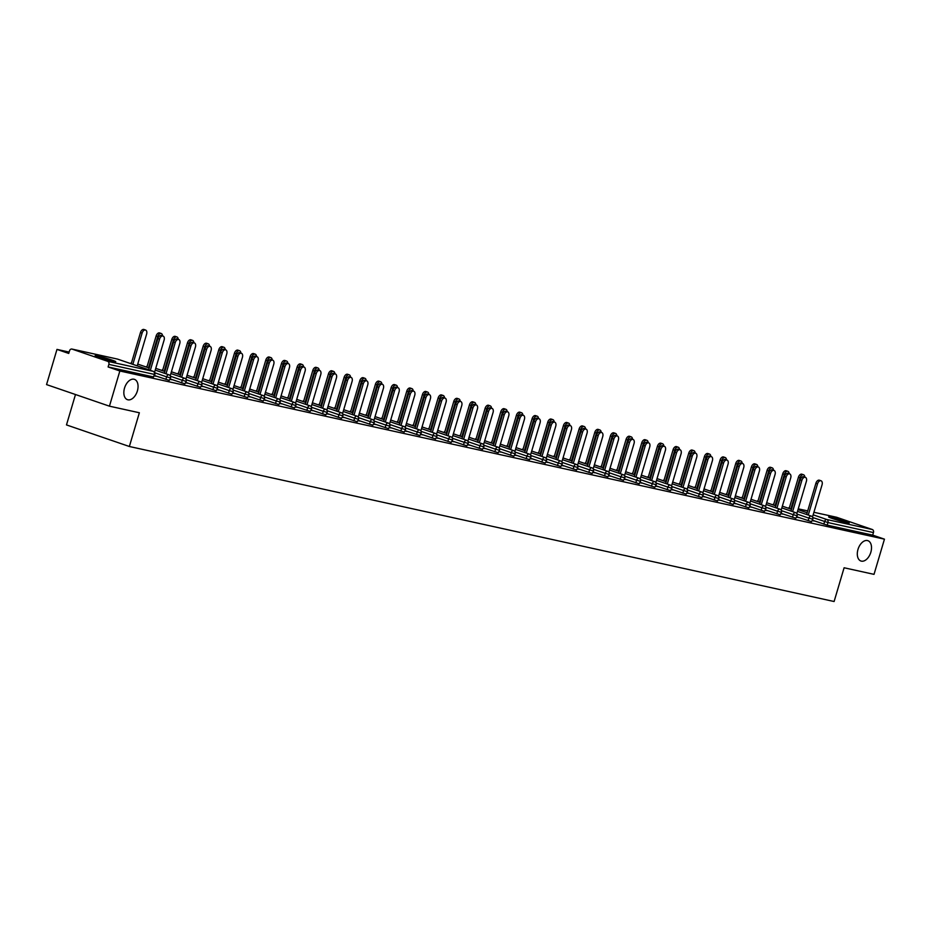 <?xml version="1.0" encoding="UTF-8"?>
<svg xmlns="http://www.w3.org/2000/svg" width="931" height="931" viewBox="0 0 931 931"><rect width="100%" height="100%" fill="white"/><g stroke="black" fill="none" stroke-linecap="round" stroke-linejoin="round"><path stroke-width="1.4" d="M137.381 390.927A10.741 6.552 108.9 0 0 134.436 379.359A10.741 6.552 108.9 0 0 124.521 388.099A10.741 6.552 108.9 0 0 127.466 399.678A10.741 6.552 108.9 0 0 137.381 390.927M870.834 552.258A10.741 6.552 108.9 0 0 867.901 540.69A10.741 6.552 108.9 0 0 857.986 549.43A10.741 6.552 108.9 0 0 860.919 561.009A10.741 6.552 108.9 0 0 870.834 552.258M830.871 517.205A10.741 0.594 16.5 0 0 828.625 516.926A10.741 0.594 16.5 0 0 835.433 519.521A10.741 0.594 16.5 0 0 846.966 522.733A10.741 0.594 16.5 0 0 849.212 523.024A10.741 0.594 16.5 0 0 842.404 520.417A10.741 0.594 16.5 0 0 830.871 517.205M97.406 355.875A10.741 0.594 16.5 0 0 95.16 355.595A10.741 0.594 16.5 0 0 101.968 358.191A10.741 0.594 16.5 0 0 113.501 361.403A10.741 0.594 16.5 0 0 115.758 361.694A10.741 0.594 16.5 0 0 108.939 359.087A10.741 0.594 16.5 0 0 97.406 355.875M75.481 394.523L66.485 424.92L129.362 446.496L834.106 601.519L844.103 567.77L874.023 574.357L884.45 539.165L119.855 370.992L109.439 406.172L46.55 384.596L56.977 349.404L68.731 353.443L69.499 350.871A2.514 1.99 -77.6 0 1 71.92 349.055L117.411 359.063A2.514 1.99 -77.6 0 0 117.236 359.04M69.138 352.081L56.977 349.404M107.682 361.321L153.173 371.329A2.514 1.99 -77.6 0 1 154.348 374.39L153.592 376.962L154.348 374.39L108.857 364.382A2.514 1.99 -77.6 0 0 107.682 361.321L72.094 349.113A2.514 1.99 -77.6 0 0 71.92 349.055M153.592 376.962L108.101 366.954L119.855 370.992M108.857 364.382L108.101 366.954M836.341 517.205A2.514 1.99 102.4 0 1 836.69 517.287L872.277 529.506A2.514 1.99 102.4 0 1 873.453 532.567L872.696 535.127L884.45 539.165M129.362 446.496L139.359 412.759L109.439 406.172M154.441 375.903L156.129 376.275L154.499 375.717M808.143 520.697L808.899 518.136L812.821 519.172L811.541 521.686L796.831 516.821M872.696 535.127L827.205 525.131L812.507 520.266M796.727 517.182L798.414 517.555L796.785 516.996M776.815 513.807L777.571 511.235L781.493 512.283L780.201 514.785L765.503 509.932M765.398 510.293L767.086 510.665L765.457 510.107M745.475 506.918L746.243 504.346L750.165 505.393L748.873 507.895L734.175 503.043M734.07 503.403L735.746 503.776L734.128 503.217M714.147 500.028L714.915 497.457L718.837 498.504L717.545 501.006L702.847 496.142M702.73 496.514L704.418 496.875L702.789 496.316M682.819 493.139L683.575 490.567L687.497 491.615L686.217 494.117L671.507 489.252M671.402 489.613L673.09 489.985L671.46 489.427M651.491 486.25L652.247 483.678L656.169 484.725L654.877 487.227L640.179 482.363M640.074 482.724L641.762 483.096L640.132 482.537M620.162 479.349L620.919 476.777L624.841 477.824L623.549 480.326L608.851 475.473M608.746 475.834L610.422 476.207L608.804 475.648M588.823 472.459L589.591 469.887L593.513 470.935L592.221 473.437L577.523 468.584M577.418 468.945L579.094 469.317L577.464 468.759M557.494 465.57L558.263 462.998L562.173 464.045L560.893 466.547L546.194 461.695M546.078 462.055L547.765 462.416L546.136 461.869M526.166 458.68L526.923 456.109L530.845 457.156L529.553 459.658L514.855 454.794M514.75 455.166L516.437 455.527L514.808 454.968M494.838 451.791L495.595 449.219L499.516 450.267L498.225 452.769L483.526 447.904M483.422 448.265L485.098 448.637L483.48 448.079M463.498 444.89L464.266 442.33L468.188 443.365L466.897 445.879L452.198 441.015M452.094 441.375L453.769 441.748L452.14 441.189M432.17 438.001L432.938 435.429L436.848 436.476L435.568 438.978L420.87 434.125M420.754 434.486L422.441 434.858L420.812 434.3M400.842 431.111L401.598 428.539L405.52 429.587L404.24 432.089L389.53 427.236M389.426 427.597L391.113 427.969L389.484 427.41M369.514 424.222L370.27 421.65L374.192 422.697L372.9 425.199L358.202 420.335M358.098 420.707L359.785 421.068L358.156 420.509M338.186 417.332L338.942 414.76L342.864 415.808L341.572 418.31L326.874 413.445M326.769 413.806L328.445 414.179L326.828 413.62M306.846 410.443L307.614 407.871L311.536 408.918L310.244 411.421L295.546 406.556M295.43 406.917L297.117 407.289L295.488 406.731M275.518 403.542L276.274 400.982L280.196 402.017L278.916 404.531L264.206 399.667M264.101 400.027L265.789 400.4L264.16 399.841M244.19 396.653L244.946 394.081L248.868 395.128L247.576 397.63L232.878 392.777M232.773 393.138L234.461 393.51L232.831 392.952M212.862 389.763L213.618 387.191L217.54 388.239L216.248 390.741L201.55 385.888M201.445 386.249L203.121 386.621L201.503 386.062M181.522 382.874L182.29 380.302L186.212 381.349L184.92 383.851L170.222 378.987M170.117 379.359L171.793 379.72L170.164 379.161M165.858 379.429L166.626 376.857L170.548 377.905L169.256 380.407L154.558 375.542M185.781 382.804L187.457 383.165L185.828 382.606M197.186 386.318L197.954 383.747L201.876 384.794L200.584 387.296L185.886 382.443M217.109 389.693L218.785 390.066L217.167 389.507M228.526 393.208L229.282 390.636L233.204 391.683L231.912 394.185L217.214 389.333M248.437 396.583L250.125 396.955L248.496 396.397M259.854 400.097L260.61 397.525L264.532 398.573L263.24 401.075L248.542 396.222M279.766 403.472L281.453 403.845L279.824 403.286M291.182 406.987L291.95 404.426L295.86 405.462L294.58 407.976L279.882 403.111M311.105 410.362L312.781 410.734L311.152 410.175M322.51 413.888L323.278 411.316L327.2 412.363L325.908 414.865L311.21 410.001M342.433 417.263L344.109 417.623L342.492 417.065M353.85 420.777L354.606 418.205L358.528 419.253L357.236 421.755L342.538 416.89M373.762 424.152L375.449 424.524L373.82 423.966M385.178 427.666L385.934 425.095L389.856 426.142L388.564 428.644L373.866 423.791M405.09 431.041L406.777 431.414L405.148 430.855M416.506 434.556L417.274 431.984L421.184 433.031L419.904 435.533L405.206 430.681M436.43 437.931L438.105 438.303L436.476 437.745M447.834 441.445L448.602 438.873L452.524 439.921L451.232 442.423L436.534 437.57M467.758 444.82L469.433 445.193L467.816 444.634M479.174 448.346L479.93 445.774L483.852 446.822L482.561 449.324L467.862 444.459M499.086 451.71L500.773 452.082L499.144 451.523M510.502 455.236L511.259 452.664L515.18 453.711L513.889 456.213L499.191 451.349M530.414 458.611L532.101 458.971L530.472 458.413M541.83 462.125L542.587 459.553L546.509 460.601L545.229 463.103L530.519 458.238M561.742 465.5L563.43 465.872L561.8 465.314M573.159 469.015L573.927 466.443L577.848 467.49L576.557 469.992L561.859 465.139M593.082 472.389L594.758 472.762L593.128 472.203M604.487 475.904L605.255 473.332L609.177 474.379L607.885 476.881L593.187 472.029M624.41 479.279L626.086 479.651L624.468 479.093M635.826 482.793L636.583 480.233L640.505 481.269L639.213 483.783L624.515 478.918M655.738 486.168L657.426 486.541L655.796 485.982M667.155 489.694L667.911 487.122L671.833 488.17L670.541 490.672L655.843 485.807M687.066 493.058L688.754 493.43L687.125 492.871M698.483 496.584L699.251 494.012L703.161 495.059L701.881 497.561L687.183 492.697M718.406 499.959L720.082 500.319L718.453 499.761M729.811 503.473L730.579 500.901L734.501 501.949L733.209 504.451L718.511 499.598M749.734 506.848L751.41 507.22L749.792 506.662M761.151 510.363L761.907 507.791L765.829 508.838L764.537 511.34L749.839 506.487M781.062 513.737L782.75 514.11L781.121 513.551M792.479 517.252L793.235 514.68L797.157 515.727L795.865 518.23L781.167 513.377M812.391 520.627L814.078 520.999L812.449 520.441M154.558 372.342L164.1 340.118A3.771 2.304 108.9 0 0 163.065 336.044A3.771 2.304 108.9 0 0 159.573 339.117L157.944 338.558A3.771 2.304 -71.1 0 1 161.424 335.486L163.065 336.044M148.692 369.782L157.944 338.558M150.333 370.352L159.573 339.117M142.094 333.123L140.465 332.565A3.771 2.304 -71.1 0 1 143.944 329.481L145.585 330.051A3.771 2.304 108.9 0 0 142.094 333.123L132.842 364.347M137.218 365.848L146.621 334.113A3.771 2.304 108.9 0 0 145.585 330.051M140.465 332.565L131.213 363.788M170.222 375.787L179.764 343.562A3.771 2.304 108.9 0 0 178.729 339.489A3.771 2.304 108.9 0 0 175.249 342.573L173.608 342.003A3.771 2.304 -71.1 0 1 177.099 338.931L178.729 339.489M164.356 373.226L173.608 342.003M165.997 373.796L175.249 342.573M185.886 379.231L195.429 347.007A3.771 2.304 108.9 0 0 194.393 342.934A3.771 2.304 108.9 0 0 190.913 346.018L189.272 345.448A3.771 2.304 -71.1 0 1 192.764 342.375L194.393 342.934M180.02 376.683L189.272 345.448M181.661 377.241L190.913 346.018M201.55 382.676L211.093 350.452A3.771 2.304 108.9 0 0 210.057 346.379A3.771 2.304 108.9 0 0 206.577 349.462L204.936 348.892A3.771 2.304 -71.1 0 1 208.428 345.82L210.057 346.379M195.696 380.127L204.936 348.892M197.325 380.686L206.577 349.462M217.214 386.121L226.757 353.896A3.771 2.304 108.9 0 0 225.721 349.835A3.771 2.304 108.9 0 0 222.241 352.907L220.6 352.349A3.771 2.304 -71.1 0 1 224.092 349.265L225.721 349.835M211.36 383.572L220.6 352.349M212.99 384.131L222.241 352.907M232.878 389.565L242.421 357.341A3.771 2.304 108.9 0 0 241.397 353.28A3.771 2.304 108.9 0 0 237.905 356.352L236.276 355.793A3.771 2.304 -71.1 0 1 239.756 352.709L241.397 353.28M227.024 387.017L236.276 355.793M228.654 387.575L237.905 356.352M157.758 336.568L156.129 336.01A3.771 2.304 -71.1 0 1 159.608 332.937L161.249 333.496A3.771 2.304 108.9 0 0 157.758 336.568L148.518 367.792M162.518 335.858A3.771 2.304 108.9 0 0 161.249 333.496M156.129 336.01L146.877 367.233M173.422 340.013L171.793 339.454A3.771 2.304 -71.1 0 1 175.272 336.382L176.913 336.941A3.771 2.304 108.9 0 0 173.422 340.013L164.182 371.236M178.182 339.303A3.771 2.304 108.9 0 0 176.913 336.941M171.793 339.454L162.541 370.678M189.098 343.458L187.457 342.899A3.771 2.304 -71.1 0 1 190.948 339.827L192.577 340.385A3.771 2.304 108.9 0 0 189.098 343.458L179.846 374.681M193.857 342.748A3.771 2.304 108.9 0 0 192.577 340.385M187.457 342.899L178.205 374.122M204.762 346.902L203.121 346.344A3.771 2.304 -71.1 0 1 206.612 343.271L208.241 343.83A3.771 2.304 108.9 0 0 204.762 346.902L195.51 378.126M209.522 346.192A3.771 2.304 108.9 0 0 208.241 343.83M203.121 346.344L193.869 377.567M220.426 350.347L218.785 349.788A3.771 2.304 -71.1 0 1 222.276 346.716L223.906 347.275A3.771 2.304 108.9 0 0 220.426 350.347L211.174 381.57M225.186 349.649A3.771 2.304 108.9 0 0 223.906 347.275M218.785 349.788L209.545 381.012M248.542 393.01L258.085 360.786A3.771 2.304 108.9 0 0 257.061 356.724A3.771 2.304 108.9 0 0 253.569 359.797L251.94 359.238A3.771 2.304 -71.1 0 1 255.42 356.166L257.061 356.724M242.688 390.461L251.94 359.238M244.318 391.02L253.569 359.797M236.09 353.792L234.449 353.233A3.771 2.304 -71.1 0 1 237.94 350.161L239.57 350.719A3.771 2.304 108.9 0 0 236.09 353.792L226.838 385.027M240.85 353.093A3.771 2.304 108.9 0 0 239.57 350.719M234.449 353.233L225.209 384.456M264.206 396.455L273.761 364.23A3.771 2.304 108.9 0 0 272.725 360.169A3.771 2.304 108.9 0 0 269.234 363.241L267.604 362.683A3.771 2.304 -71.1 0 1 271.084 359.61L272.725 360.169M258.353 393.906L267.604 362.683M259.982 394.465L269.234 363.241M251.754 357.236L250.125 356.678A3.771 2.304 -71.1 0 1 253.604 353.605L255.245 354.164A3.771 2.304 108.9 0 0 251.754 357.236L242.502 388.471M256.514 356.538A3.771 2.304 108.9 0 0 255.245 354.164M250.125 356.678L240.873 387.901M279.882 399.899L289.425 367.687A3.771 2.304 108.9 0 0 288.389 363.614A3.771 2.304 108.9 0 0 284.898 366.686L283.268 366.127A3.771 2.304 -71.1 0 1 286.748 363.055L288.389 363.614M274.017 397.351L283.268 366.127M275.657 397.909L284.898 366.686M267.418 360.693L265.789 360.122A3.771 2.304 -71.1 0 1 269.268 357.05L270.909 357.609A3.771 2.304 108.9 0 0 267.418 360.693L258.166 391.916M272.178 359.983A3.771 2.304 108.9 0 0 270.909 357.609M265.789 360.122L256.537 391.357M295.546 403.344L305.089 371.132A3.771 2.304 108.9 0 0 304.053 367.058A3.771 2.304 108.9 0 0 300.562 370.131L298.932 369.572A3.771 2.304 -71.1 0 1 302.412 366.5L304.053 367.058M289.681 400.796L298.932 369.572M291.322 401.354L300.562 370.131M283.082 364.137L281.453 363.567A3.771 2.304 -71.1 0 1 284.933 360.495L286.573 361.053A3.771 2.304 108.9 0 0 283.082 364.137L273.83 395.361M287.842 363.427A3.771 2.304 108.9 0 0 286.573 361.053M281.453 363.567L272.201 394.802M311.21 406.8L320.753 374.576A3.771 2.304 108.9 0 0 319.717 370.503A3.771 2.304 108.9 0 0 316.237 373.575L314.597 373.017A3.771 2.304 -71.1 0 1 318.088 369.944L319.717 370.503M305.345 404.24L314.597 373.017M306.986 404.81L316.237 373.575M298.746 367.582L297.117 367.023A3.771 2.304 -71.1 0 1 300.597 363.94L302.238 364.51A3.771 2.304 108.9 0 0 298.746 367.582L289.506 398.805M303.506 366.872A3.771 2.304 108.9 0 0 302.238 364.51M297.117 367.023L287.865 398.247M326.874 410.245L336.417 378.021A3.771 2.304 108.9 0 0 335.381 373.948A3.771 2.304 108.9 0 0 331.901 377.02L330.261 376.461A3.771 2.304 -71.1 0 1 333.752 373.389L335.381 373.948M321.009 407.685L330.261 376.461M322.65 408.255L331.901 377.02M314.422 371.027L312.781 370.468A3.771 2.304 -71.1 0 1 316.272 367.384L317.902 367.954A3.771 2.304 108.9 0 0 314.422 371.027L305.17 402.25M319.17 370.317A3.771 2.304 108.9 0 0 317.902 367.954M312.781 370.468L303.529 401.692M342.538 413.69L352.081 381.466A3.771 2.304 108.9 0 0 351.045 377.392A3.771 2.304 108.9 0 0 347.566 380.465L345.925 379.906A3.771 2.304 -71.1 0 1 349.416 376.834L351.045 377.392M336.685 411.13L345.925 379.906M338.314 411.7L347.566 380.465M330.086 374.471L328.445 373.913A3.771 2.304 -71.1 0 1 331.936 370.829L333.566 371.399A3.771 2.304 108.9 0 0 330.086 374.471L320.834 405.695M334.846 373.762A3.771 2.304 108.9 0 0 333.566 371.399M328.445 373.913L319.193 405.136M358.202 417.135L367.745 384.91A3.771 2.304 108.9 0 0 366.709 380.837A3.771 2.304 108.9 0 0 363.23 383.921L361.589 383.351A3.771 2.304 -71.1 0 1 365.08 380.279L366.709 380.837M352.349 414.586L361.589 383.351M353.978 415.145L363.23 383.921M345.75 377.916L344.109 377.358A3.771 2.304 -71.1 0 1 347.6 374.285L349.23 374.844A3.771 2.304 108.9 0 0 345.75 377.916L336.498 409.14M350.51 377.206A3.771 2.304 108.9 0 0 349.23 374.844M344.109 377.358L334.857 408.581M373.866 420.579L383.409 388.355A3.771 2.304 108.9 0 0 382.385 384.282A3.771 2.304 108.9 0 0 378.894 387.366L377.264 386.796A3.771 2.304 -71.1 0 1 380.744 383.723L382.385 384.282M368.013 418.031L377.264 386.796M369.642 418.589L378.894 387.366M361.414 381.361L359.773 380.802A3.771 2.304 -71.1 0 1 363.265 377.73L364.894 378.289A3.771 2.304 108.9 0 0 361.414 381.361L352.162 412.584M366.174 380.651A3.771 2.304 108.9 0 0 364.894 378.289M359.773 380.802L350.533 412.026M389.53 424.024L399.073 391.8A3.771 2.304 108.9 0 0 398.049 387.738A3.771 2.304 108.9 0 0 394.558 390.811L392.929 390.252A3.771 2.304 -71.1 0 1 396.408 387.168L398.049 387.738M383.677 421.475L392.929 390.252M385.306 422.034L394.558 390.811M377.078 384.806L375.437 384.247A3.771 2.304 -71.1 0 1 378.929 381.175L380.558 381.733A3.771 2.304 108.9 0 0 377.078 384.806L367.826 416.029M381.838 384.096A3.771 2.304 108.9 0 0 380.558 381.733M375.437 384.247L366.197 415.47M405.194 427.469L414.749 395.244A3.771 2.304 108.9 0 0 413.713 391.183A3.771 2.304 108.9 0 0 410.222 394.255L408.593 393.697A3.771 2.304 -71.1 0 1 412.072 390.613L413.713 391.183M399.341 424.92L408.593 393.697M400.97 425.479L410.222 394.255M392.742 388.25L391.113 387.692A3.771 2.304 -71.1 0 1 394.593 384.619L396.234 385.178A3.771 2.304 108.9 0 0 392.742 388.25L383.491 419.474M397.502 387.552A3.771 2.304 108.9 0 0 396.234 385.178M391.113 387.692L381.861 418.915M420.87 430.913L430.413 398.689A3.771 2.304 108.9 0 0 429.377 394.628A3.771 2.304 108.9 0 0 425.886 397.7L424.257 397.141A3.771 2.304 -71.1 0 1 427.736 394.069L429.377 394.628M415.005 428.365L424.257 397.141M416.646 428.923L425.886 397.7M408.406 391.695L406.777 391.136A3.771 2.304 -71.1 0 1 410.257 388.064L411.898 388.623A3.771 2.304 108.9 0 0 408.406 391.695L399.155 422.93M413.166 390.997A3.771 2.304 108.9 0 0 411.898 388.623M406.777 391.136L397.525 422.36M436.534 434.358L446.077 402.134A3.771 2.304 108.9 0 0 445.041 398.072A3.771 2.304 108.9 0 0 441.562 401.145L439.921 400.586A3.771 2.304 -71.1 0 1 443.412 397.514L445.041 398.072M430.669 431.809L439.921 400.586M432.31 432.368L441.562 401.145M424.07 395.14L422.441 394.581A3.771 2.304 -71.1 0 1 425.921 391.509L427.562 392.067A3.771 2.304 108.9 0 0 424.07 395.14L414.83 426.375M428.83 394.441A3.771 2.304 108.9 0 0 427.562 392.067M422.441 394.581L413.189 425.804M452.198 437.803L461.741 405.59A3.771 2.304 108.9 0 0 460.705 401.517A3.771 2.304 108.9 0 0 457.226 404.589L455.585 404.031A3.771 2.304 -71.1 0 1 459.076 400.958L460.705 401.517M446.333 435.254L455.585 404.031M447.974 435.813L457.226 404.589M439.735 398.596L438.105 398.026A3.771 2.304 -71.1 0 1 441.585 394.953L443.226 395.512A3.771 2.304 108.9 0 0 439.735 398.596L430.494 429.819M444.494 397.886A3.771 2.304 108.9 0 0 443.226 395.512M438.105 398.026L428.854 429.261M467.862 441.247L477.405 409.035A3.771 2.304 108.9 0 0 476.369 404.962A3.771 2.304 108.9 0 0 472.89 408.034L471.249 407.475A3.771 2.304 -71.1 0 1 474.74 404.403L476.369 404.962M461.997 438.699L471.249 407.475M463.638 439.257L472.89 408.034M455.41 402.041L453.769 401.47A3.771 2.304 -71.1 0 1 457.261 398.398L458.89 398.957A3.771 2.304 108.9 0 0 455.41 402.041L446.158 433.264M460.158 401.331A3.771 2.304 108.9 0 0 458.89 398.957M453.769 401.47L444.518 432.706M483.526 444.704L493.069 412.48A3.771 2.304 108.9 0 0 492.034 408.406A3.771 2.304 108.9 0 0 488.554 411.479L486.913 410.92A3.771 2.304 -71.1 0 1 490.404 407.848L492.034 408.406M477.673 442.144L486.913 410.92M479.302 442.702L488.554 411.479M471.074 405.485L469.433 404.915A3.771 2.304 -71.1 0 1 472.925 401.843L474.554 402.401A3.771 2.304 108.9 0 0 471.074 405.485L461.823 436.709M475.834 404.776A3.771 2.304 108.9 0 0 474.554 402.401M469.433 404.915L460.182 436.15M499.191 448.148L508.733 415.924A3.771 2.304 108.9 0 0 507.698 411.851A3.771 2.304 108.9 0 0 504.218 414.923L502.577 414.365A3.771 2.304 -71.1 0 1 506.068 411.293L507.698 411.851M493.337 445.588L502.577 414.365M494.966 446.158L504.218 414.923M486.738 408.93L485.098 408.372A3.771 2.304 -71.1 0 1 488.589 405.288L490.218 405.858A3.771 2.304 108.9 0 0 486.738 408.93L477.487 440.154M491.498 408.22A3.771 2.304 108.9 0 0 490.218 405.858M485.098 408.372L475.846 439.595M514.855 451.593L524.397 419.369A3.771 2.304 108.9 0 0 523.373 415.296A3.771 2.304 108.9 0 0 519.882 418.368L518.253 417.81A3.771 2.304 -71.1 0 1 521.732 414.737L523.373 415.296M509.001 449.033L518.253 417.81M510.63 449.603L519.882 418.368M502.403 412.375L500.762 411.816A3.771 2.304 -71.1 0 1 504.253 408.732L505.882 409.303A3.771 2.304 108.9 0 0 502.403 412.375L493.151 443.598M507.162 411.665A3.771 2.304 108.9 0 0 505.882 409.303M500.762 411.816L491.521 443.04M530.519 455.038L540.073 422.814A3.771 2.304 108.9 0 0 539.037 418.741A3.771 2.304 108.9 0 0 535.546 421.824L533.917 421.254A3.771 2.304 -71.1 0 1 537.396 418.182L539.037 418.741M524.665 452.489L533.917 421.254M526.294 453.048L535.546 421.824M518.067 415.82L516.437 415.261A3.771 2.304 -71.1 0 1 519.917 412.189L521.558 412.747A3.771 2.304 108.9 0 0 518.067 415.82L508.815 447.043M522.826 415.11A3.771 2.304 108.9 0 0 521.558 412.747M516.437 415.261L507.186 446.484M546.183 458.483L555.737 426.258A3.771 2.304 108.9 0 0 554.701 422.185A3.771 2.304 108.9 0 0 551.21 425.269L549.581 424.699A3.771 2.304 -71.1 0 1 553.061 421.627L554.701 422.185M540.329 455.934L549.581 424.699M541.97 456.493L551.21 425.269M533.731 419.264L532.101 418.706A3.771 2.304 -71.1 0 1 535.581 415.633L537.222 416.192A3.771 2.304 108.9 0 0 533.731 419.264L524.479 450.488M538.49 418.554A3.771 2.304 108.9 0 0 537.222 416.192M532.101 418.706L522.85 449.929M561.859 461.927L571.401 429.703A3.771 2.304 108.9 0 0 570.366 425.642A3.771 2.304 108.9 0 0 566.874 428.714L565.245 428.155A3.771 2.304 -71.1 0 1 568.725 425.071L570.366 425.642M555.993 459.379L565.245 428.155M557.634 459.937L566.874 428.714M549.395 422.709L547.765 422.15A3.771 2.304 -71.1 0 1 551.245 419.078L552.886 419.637A3.771 2.304 108.9 0 0 549.395 422.709L540.143 453.932M554.154 421.999A3.771 2.304 108.9 0 0 552.886 419.637M547.765 422.15L538.514 453.374M577.523 465.372L587.065 433.148A3.771 2.304 108.9 0 0 586.03 429.086A3.771 2.304 108.9 0 0 582.55 432.159L580.909 431.6A3.771 2.304 -71.1 0 1 584.4 428.516L586.03 429.086M571.657 462.823L580.909 431.6M573.298 463.382L582.55 432.159M565.059 426.154L563.43 425.595A3.771 2.304 -71.1 0 1 566.909 422.523L568.55 423.081A3.771 2.304 108.9 0 0 565.059 426.154L555.819 457.377M569.819 425.455A3.771 2.304 108.9 0 0 568.55 423.081M563.43 425.595L554.178 456.818M593.187 468.817L602.729 436.592A3.771 2.304 108.9 0 0 601.694 432.531A3.771 2.304 108.9 0 0 598.214 435.603L596.573 435.045A3.771 2.304 -71.1 0 1 600.064 431.961L601.694 432.531M587.321 466.268L596.573 435.045M588.962 466.827L598.214 435.603M580.723 429.598L579.094 429.04A3.771 2.304 -71.1 0 1 582.573 425.967L584.214 426.526A3.771 2.304 108.9 0 0 580.723 429.598L571.483 460.833M585.483 428.9A3.771 2.304 108.9 0 0 584.214 426.526M579.094 429.04L569.842 460.263M608.851 472.261L618.393 440.037A3.771 2.304 108.9 0 0 617.358 435.976A3.771 2.304 108.9 0 0 613.878 439.048L612.237 438.489A3.771 2.304 -71.1 0 1 615.728 435.417L617.358 435.976M602.985 469.713L612.237 438.489M604.626 470.271L613.878 439.048M596.399 433.043L594.758 432.484A3.771 2.304 -71.1 0 1 598.249 429.412L599.878 429.971A3.771 2.304 108.9 0 0 596.399 433.043L587.147 464.278M601.158 432.345A3.771 2.304 108.9 0 0 599.878 429.971M594.758 432.484L585.506 463.708M624.515 475.706L634.058 443.482A3.771 2.304 108.9 0 0 633.022 439.42A3.771 2.304 108.9 0 0 629.542 442.493L627.901 441.934A3.771 2.304 -71.1 0 1 631.393 438.862L633.022 439.42M618.661 473.157L627.901 441.934M620.29 473.716L629.542 442.493M612.063 436.488L610.422 435.929A3.771 2.304 -71.1 0 1 613.913 432.857L615.542 433.415A3.771 2.304 108.9 0 0 612.063 436.488L602.811 467.723M616.822 435.789A3.771 2.304 108.9 0 0 615.542 433.415M610.422 435.929L601.17 467.153M640.179 479.151L649.722 446.938A3.771 2.304 108.9 0 0 648.698 442.865A3.771 2.304 108.9 0 0 645.206 445.937L643.577 445.379A3.771 2.304 -71.1 0 1 647.057 442.306L648.698 442.865M634.325 476.602L643.577 445.379M635.954 477.161L645.206 445.937M627.727 439.944L626.086 439.374A3.771 2.304 -71.1 0 1 629.577 436.302L631.206 436.86A3.771 2.304 108.9 0 0 627.727 439.944L618.475 471.167M632.486 439.234A3.771 2.304 108.9 0 0 631.206 436.86M626.086 439.374L616.846 470.609M655.843 482.607L665.386 450.383A3.771 2.304 108.9 0 0 664.362 446.31A3.771 2.304 108.9 0 0 660.87 449.382L659.241 448.823A3.771 2.304 -71.1 0 1 662.721 445.751L664.362 446.31M649.989 480.047L659.241 448.823M651.619 480.605L660.87 449.382M643.391 443.389L641.75 442.819A3.771 2.304 -71.1 0 1 645.241 439.746L646.87 440.305A3.771 2.304 108.9 0 0 643.391 443.389L634.139 474.612M648.151 442.679A3.771 2.304 108.9 0 0 646.87 440.305M641.75 442.819L632.51 474.054M671.507 486.052L681.061 453.828A3.771 2.304 108.9 0 0 680.026 449.754A3.771 2.304 108.9 0 0 676.534 452.827L674.905 452.268A3.771 2.304 -71.1 0 1 678.385 449.196L680.026 449.754M665.653 483.492L674.905 452.268M667.283 484.062L676.534 452.827M659.055 446.833L657.426 446.275A3.771 2.304 -71.1 0 1 660.905 443.191L662.546 443.761A3.771 2.304 108.9 0 0 659.055 446.833L649.803 478.057M663.815 446.124A3.771 2.304 108.9 0 0 662.546 443.761M657.426 446.275L648.174 477.498M687.183 489.497L696.725 457.272A3.771 2.304 108.9 0 0 695.69 453.199A3.771 2.304 108.9 0 0 692.198 456.271L690.569 455.713A3.771 2.304 -71.1 0 1 694.049 452.641L695.69 453.199M681.317 486.936L690.569 455.713M682.958 487.507L692.198 456.271M674.719 450.278L673.09 449.72A3.771 2.304 -71.1 0 1 676.569 446.636L678.21 447.206A3.771 2.304 108.9 0 0 674.719 450.278L665.467 481.502M679.479 449.568A3.771 2.304 108.9 0 0 678.21 447.206M673.09 449.72L663.838 480.943M702.847 492.941L712.39 460.717A3.771 2.304 108.9 0 0 711.354 456.644A3.771 2.304 108.9 0 0 707.863 459.728L706.233 459.158A3.771 2.304 -71.1 0 1 709.713 456.085L711.354 456.644M696.982 490.393L706.233 459.158M698.622 490.951L707.863 459.728M690.383 453.723L688.754 453.164A3.771 2.304 -71.1 0 1 692.233 450.092L693.874 450.651A3.771 2.304 108.9 0 0 690.383 453.723L681.131 484.946M695.143 453.013A3.771 2.304 108.9 0 0 693.874 450.651M688.754 453.164L679.502 484.388M718.511 496.386L728.054 464.162A3.771 2.304 108.9 0 0 727.018 460.089A3.771 2.304 108.9 0 0 723.538 463.173L721.897 462.602A3.771 2.304 -71.1 0 1 725.389 459.53L727.018 460.089M712.646 493.837L721.897 462.602M714.286 494.396L723.538 463.173M706.047 457.168L704.418 456.609A3.771 2.304 -71.1 0 1 707.897 453.537L709.538 454.095A3.771 2.304 108.9 0 0 706.047 457.168L696.807 488.391M710.807 456.458A3.771 2.304 108.9 0 0 709.538 454.095M704.418 456.609L695.166 487.832M734.175 499.831L743.718 467.606A3.771 2.304 108.9 0 0 742.682 463.533A3.771 2.304 108.9 0 0 739.202 466.617L737.561 466.047A3.771 2.304 -71.1 0 1 741.053 462.975L742.682 463.533M728.31 497.282L737.561 466.047M729.951 497.841L739.202 466.617M721.723 460.612L720.082 460.054A3.771 2.304 -71.1 0 1 723.573 456.981L725.202 457.54A3.771 2.304 108.9 0 0 721.723 460.612L712.471 491.836M726.471 459.902A3.771 2.304 108.9 0 0 725.202 457.54M720.082 460.054L710.83 491.277M749.839 503.275L759.382 471.051A3.771 2.304 108.9 0 0 758.346 466.99A3.771 2.304 108.9 0 0 754.866 470.062L753.226 469.503A3.771 2.304 -71.1 0 1 756.717 466.419L758.346 466.99M743.985 500.727L753.226 469.503M745.615 501.285L754.866 470.062M737.387 464.057L735.746 463.498A3.771 2.304 -71.1 0 1 739.237 460.426L740.867 460.985A3.771 2.304 108.9 0 0 737.387 464.057L728.135 495.28M742.147 463.347A3.771 2.304 108.9 0 0 740.867 460.985M735.746 463.498L726.494 494.722M765.503 506.72L775.046 474.496A3.771 2.304 108.9 0 0 774.01 470.434A3.771 2.304 108.9 0 0 770.531 473.507L768.89 472.948A3.771 2.304 -71.1 0 1 772.381 469.864L774.01 470.434M759.649 504.171L768.89 472.948M761.279 504.73L770.531 473.507M753.051 467.502L751.41 466.943A3.771 2.304 -71.1 0 1 754.901 463.871L756.531 464.429A3.771 2.304 108.9 0 0 753.051 467.502L743.799 498.725M757.811 466.803A3.771 2.304 108.9 0 0 756.531 464.429M751.41 466.943L742.158 498.166M781.167 510.165L790.71 477.94A3.771 2.304 108.9 0 0 789.686 473.879A3.771 2.304 108.9 0 0 786.195 476.951L784.565 476.393A3.771 2.304 -71.1 0 1 788.045 473.32L789.686 473.879M775.314 507.616L784.565 476.393M776.943 508.175L786.195 476.951M768.715 470.946L767.074 470.388A3.771 2.304 -71.1 0 1 770.565 467.315L772.195 467.874A3.771 2.304 108.9 0 0 768.715 470.946L759.463 502.181M773.475 470.248A3.771 2.304 108.9 0 0 772.195 467.874M767.074 470.388L757.834 501.611M796.831 513.609L806.374 481.385A3.771 2.304 108.9 0 0 805.35 477.324A3.771 2.304 108.9 0 0 801.859 480.396L800.229 479.837A3.771 2.304 -71.1 0 1 803.709 476.765L805.35 477.324M790.978 511.061L800.229 479.837M792.607 511.619L801.859 480.396M784.379 474.391L782.738 473.832A3.771 2.304 -71.1 0 1 786.23 470.76L787.859 471.319A3.771 2.304 108.9 0 0 784.379 474.391L775.127 505.626M789.139 473.693A3.771 2.304 108.9 0 0 787.859 471.319M782.738 473.832L773.498 505.056M812.495 517.054L822.05 484.842A3.771 2.304 108.9 0 0 821.014 480.768A3.771 2.304 108.9 0 0 817.523 483.841L815.893 483.282A3.771 2.304 -71.1 0 1 819.373 480.21L821.014 480.768M806.642 514.506L815.893 483.282M808.271 515.064L817.523 483.841M800.043 477.847L798.414 477.277A3.771 2.304 -71.1 0 1 801.894 474.205L803.534 474.763A3.771 2.304 108.9 0 0 800.043 477.847L790.791 509.071M804.803 477.138A3.771 2.304 108.9 0 0 803.534 474.763M798.414 477.277L789.162 508.512M154.872 374.46A2.514 2.514 0 0 0 153.278 371.364A2.514 1.536 -71.1 0 0 153.173 371.329L117.585 359.11L72.094 349.113M153.638 371.574A2.514 1.536 -71.1 0 0 153.278 371.364L117.69 359.145A2.514 1.536 -71.1 0 0 117.585 359.11A2.514 1.99 -77.6 0 0 117.411 359.063A2.514 2.514 0 0 1 117.69 359.145A2.514 1.536 -71.1 0 1 117.783 359.18M836.69 517.287L813.915 512.283L836.515 517.24M807.701 510.91L798.251 508.838L807.712 510.898M798.018 509.618L807.154 512.76M813.159 514.82L826.786 519.498L872.277 529.506M873.453 532.567L827.962 522.559L827.205 525.131M823.807 524.153L824.575 521.581A2.514 1.536 108.9 0 1 826.786 519.498A2.514 1.99 102.4 0 1 827.962 522.559L812.74 517.52M170.548 377.905A2.514 2.514 0 0 0 168.942 374.809A2.514 1.536 -71.1 0 0 168.837 374.774A2.514 1.536 108.9 0 0 166.626 376.857L154.802 372.796M186.212 381.349A2.514 2.514 0 0 0 184.606 378.254A2.514 1.536 -71.1 0 0 184.513 378.219A2.514 1.536 108.9 0 0 182.29 380.302L170.466 376.24M201.876 384.794A2.514 2.514 0 0 0 200.281 381.698A2.514 1.536 -71.1 0 0 200.177 381.663A2.514 1.536 108.9 0 0 197.954 383.747L186.13 379.685M217.54 388.239A2.514 2.514 0 0 0 215.945 385.143A2.514 1.536 -71.1 0 0 215.841 385.12A2.514 1.536 108.9 0 0 213.618 387.191L201.794 383.13M233.204 391.683A2.514 2.514 0 0 0 231.61 388.588A2.514 1.536 -71.1 0 0 231.505 388.564A2.514 1.536 108.9 0 0 229.282 390.636L217.458 386.574M248.868 395.128A2.514 2.514 0 0 0 247.274 392.032A2.514 1.536 -71.1 0 0 247.169 392.009A2.514 1.536 108.9 0 0 244.946 394.081L233.122 390.031M264.532 398.573A2.514 2.514 0 0 0 262.938 395.477A2.514 1.536 -71.1 0 0 262.833 395.454A2.514 1.536 108.9 0 0 260.61 397.525L248.786 393.476M280.196 402.017A2.514 2.514 0 0 0 278.602 398.922A2.514 1.536 -71.1 0 0 278.497 398.899A2.514 1.536 108.9 0 0 276.274 400.982L264.451 396.92M295.86 405.462A2.514 2.514 0 0 0 294.266 402.367A2.514 1.536 -71.1 0 0 294.161 402.343A2.514 1.536 108.9 0 0 291.95 404.426L280.115 400.365M311.536 408.918A2.514 2.514 0 0 0 309.93 405.823A2.514 1.536 -71.1 0 0 309.825 405.788A2.514 1.536 108.9 0 0 307.614 407.871L295.79 403.81M327.2 412.363A2.514 2.514 0 0 0 325.594 409.268A2.514 1.536 -71.1 0 0 325.501 409.233A2.514 1.536 108.9 0 0 323.278 411.316L311.454 407.254M342.864 415.808A2.514 2.514 0 0 0 341.27 412.712A2.514 1.536 -71.1 0 0 341.165 412.677A2.514 1.536 108.9 0 0 338.942 414.76L327.118 410.699M358.528 419.253A2.514 2.514 0 0 0 356.934 416.157A2.514 1.536 -71.1 0 0 356.829 416.122A2.514 1.536 108.9 0 0 354.606 418.205L342.783 414.144M374.192 422.697A2.514 2.514 0 0 0 372.598 419.602A2.514 1.536 -71.1 0 0 372.493 419.567A2.514 1.536 108.9 0 0 370.27 421.65L358.447 417.588M389.856 426.142A2.514 2.514 0 0 0 388.262 423.046A2.514 1.536 -71.1 0 0 388.157 423.011A2.514 1.536 108.9 0 0 385.934 425.095L374.111 421.033M405.52 429.587A2.514 2.514 0 0 0 403.926 426.491A2.514 1.536 -71.1 0 0 403.821 426.468A2.514 1.536 108.9 0 0 401.598 428.539L389.775 424.478M421.184 433.031A2.514 2.514 0 0 0 419.59 429.936A2.514 1.536 -71.1 0 0 419.485 429.913A2.514 1.536 108.9 0 0 417.274 431.984L405.439 427.934M436.848 436.476A2.514 2.514 0 0 0 435.254 433.38A2.514 1.536 -71.1 0 0 435.149 433.357A2.514 1.536 108.9 0 0 432.938 435.429L421.103 431.379M452.524 439.921A2.514 2.514 0 0 0 450.918 436.825A2.514 1.536 -71.1 0 0 450.825 436.802A2.514 1.536 108.9 0 0 448.602 438.873L436.779 434.824M468.188 443.365A2.514 2.514 0 0 0 466.594 440.27A2.514 1.536 -71.1 0 0 466.489 440.247A2.514 1.536 108.9 0 0 464.266 442.33L452.443 438.268M483.852 446.822A2.514 2.514 0 0 0 482.258 443.726A2.514 1.536 -71.1 0 0 482.153 443.691A2.514 1.536 108.9 0 0 479.93 445.774L468.107 441.713M499.516 450.267A2.514 2.514 0 0 0 497.922 447.171A2.514 1.536 -71.1 0 0 497.817 447.136A2.514 1.536 108.9 0 0 495.595 449.219L483.771 445.158M515.18 453.711A2.514 2.514 0 0 0 513.586 450.616A2.514 1.536 -71.1 0 0 513.481 450.581A2.514 1.536 108.9 0 0 511.259 452.664L499.435 448.602M530.845 457.156A2.514 2.514 0 0 0 529.25 454.06A2.514 1.536 -71.1 0 0 529.145 454.025A2.514 1.536 108.9 0 0 526.923 456.109L515.099 452.047M546.509 460.601A2.514 2.514 0 0 0 544.914 457.505A2.514 1.536 -71.1 0 0 544.81 457.47A2.514 1.536 108.9 0 0 542.587 459.553L530.763 455.492M562.173 464.045A2.514 2.514 0 0 0 560.578 460.95A2.514 1.536 -71.1 0 0 560.474 460.915A2.514 1.536 108.9 0 0 558.263 462.998L546.427 458.936M577.848 467.49A2.514 2.514 0 0 0 576.242 464.394A2.514 1.536 -71.1 0 0 576.138 464.371A2.514 1.536 108.9 0 0 573.927 466.443L562.103 462.381M593.513 470.935A2.514 2.514 0 0 0 591.907 467.839A2.514 1.536 -71.1 0 0 591.813 467.816A2.514 1.536 108.9 0 0 589.591 469.887L577.767 465.837M609.177 474.379A2.514 2.514 0 0 0 607.582 471.284A2.514 1.536 -71.1 0 0 607.478 471.261A2.514 1.536 108.9 0 0 605.255 473.332L593.431 469.282M624.841 477.824A2.514 2.514 0 0 0 623.246 474.729A2.514 1.536 -71.1 0 0 623.142 474.705A2.514 1.536 108.9 0 0 620.919 476.777L609.095 472.727M640.505 481.269A2.514 2.514 0 0 0 638.91 478.173A2.514 1.536 -71.1 0 0 638.806 478.15A2.514 1.536 108.9 0 0 636.583 480.233L624.759 476.172M656.169 484.725A2.514 2.514 0 0 0 654.574 481.618A2.514 1.536 -71.1 0 0 654.47 481.595A2.514 1.536 108.9 0 0 652.247 483.678L640.423 479.616M671.833 488.17A2.514 2.514 0 0 0 670.239 485.074A2.514 1.536 -71.1 0 0 670.134 485.039A2.514 1.536 108.9 0 0 667.911 487.122L656.087 483.061M687.497 491.615A2.514 2.514 0 0 0 685.903 488.519A2.514 1.536 -71.1 0 0 685.798 488.484A2.514 1.536 108.9 0 0 683.575 490.567L671.751 486.506M703.161 495.059A2.514 2.514 0 0 0 701.567 491.964A2.514 1.536 -71.1 0 0 701.462 491.929A2.514 1.536 108.9 0 0 699.251 494.012L687.415 489.95M718.837 498.504A2.514 2.514 0 0 0 717.231 495.408A2.514 1.536 -71.1 0 0 717.126 495.373A2.514 1.536 108.9 0 0 714.915 497.457L703.091 493.395M734.501 501.949A2.514 2.514 0 0 0 732.895 498.853A2.514 1.536 -71.1 0 0 732.802 498.818A2.514 1.536 108.9 0 0 730.579 500.901L718.755 496.84M750.165 505.393A2.514 2.514 0 0 0 748.571 502.298A2.514 1.536 -71.1 0 0 748.466 502.275A2.514 1.536 108.9 0 0 746.243 504.346L734.419 500.284M765.829 508.838A2.514 2.514 0 0 0 764.235 505.742A2.514 1.536 -71.1 0 0 764.13 505.719A2.514 1.536 108.9 0 0 761.907 507.791L750.083 503.729M781.493 512.283A2.514 2.514 0 0 0 779.899 509.187A2.514 1.536 -71.1 0 0 779.794 509.164A2.514 1.536 108.9 0 0 777.571 511.235L765.748 507.186M797.157 515.727A2.514 2.514 0 0 0 795.563 512.632A2.514 1.536 -71.1 0 0 795.458 512.609A2.514 1.536 108.9 0 0 793.235 514.68L781.412 510.63M812.821 519.172A2.514 2.514 0 0 0 811.227 516.077A2.514 1.536 -71.1 0 0 811.122 516.053A2.514 1.536 108.9 0 0 808.899 518.136L797.076 514.075M155.221 370.096L168.942 374.809A2.514 1.536 -71.1 0 1 169.302 375.018M170.885 373.54L184.606 378.254A2.514 1.536 -71.1 0 1 184.966 378.463M186.549 376.985L200.281 381.698A2.514 1.536 -71.1 0 1 200.631 381.908M202.213 380.43L215.945 385.143A2.514 1.536 -71.1 0 1 216.295 385.364M217.877 383.875L231.61 388.588A2.514 1.536 -71.1 0 1 231.959 388.809M233.541 387.319L247.274 392.032A2.514 1.536 -71.1 0 1 247.623 392.254M249.205 390.764L262.938 395.477A2.514 1.536 -71.1 0 1 263.287 395.698M264.881 394.209L278.602 398.922A2.514 1.536 -71.1 0 1 278.963 399.143M280.545 397.665L294.266 402.367A2.514 1.536 -71.1 0 1 294.627 402.588M296.209 401.11L309.93 405.823A2.514 1.536 -71.1 0 1 310.291 406.032M311.873 404.554L325.594 409.268A2.514 1.536 -71.1 0 1 325.955 409.477M327.537 407.999L341.27 412.712A2.514 1.536 -71.1 0 1 341.619 412.922M343.202 411.444L356.934 416.157A2.514 1.536 -71.1 0 1 357.283 416.366M358.866 414.889L372.598 419.602A2.514 1.536 -71.1 0 1 372.947 419.811M374.53 418.333L388.262 423.046A2.514 1.536 -71.1 0 1 388.611 423.268M390.194 421.778L403.926 426.491A2.514 1.536 -71.1 0 1 404.287 426.712M405.869 425.223L419.59 429.936A2.514 1.536 -71.1 0 1 419.951 430.157M421.534 428.667L435.254 433.38A2.514 1.536 -71.1 0 1 435.615 433.602M437.198 432.112L450.918 436.825A2.514 1.536 -71.1 0 1 451.279 437.046M452.862 435.568L466.594 440.27A2.514 1.536 -71.1 0 1 466.943 440.491M468.526 439.013L482.258 443.726A2.514 1.536 -71.1 0 1 482.607 443.936M484.19 442.458L497.922 447.171A2.514 1.536 -71.1 0 1 498.271 447.38M499.854 445.902L513.586 450.616A2.514 1.536 -71.1 0 1 513.935 450.825M515.518 449.347L529.25 454.06A2.514 1.536 -71.1 0 1 529.599 454.27M531.182 452.792L544.914 457.505A2.514 1.536 -71.1 0 1 545.275 457.715M546.858 456.237L560.578 460.95A2.514 1.536 -71.1 0 1 560.939 461.171M562.522 459.681L576.242 464.394A2.514 1.536 -71.1 0 1 576.603 464.616M578.186 463.126L591.907 467.839A2.514 1.536 -71.1 0 1 592.267 468.06M593.85 466.571L607.582 471.284A2.514 1.536 -71.1 0 1 607.931 471.505M609.514 470.015L623.246 474.729A2.514 1.536 -71.1 0 1 623.595 474.95M625.178 473.472L638.91 478.173A2.514 1.536 -71.1 0 1 639.26 478.394M640.842 476.916L654.574 481.618A2.514 1.536 -71.1 0 1 654.924 481.839M656.506 480.361L670.239 485.074A2.514 1.536 -71.1 0 1 670.588 485.284M672.17 483.806L685.903 488.519A2.514 1.536 -71.1 0 1 686.263 488.728M687.846 487.25L701.567 491.964A2.514 1.536 -71.1 0 1 701.927 492.173M703.51 490.695L717.231 495.408A2.514 1.536 -71.1 0 1 717.592 495.618M719.174 494.14L732.895 498.853A2.514 1.536 -71.1 0 1 733.256 499.074M734.838 497.585L748.571 502.298A2.514 1.536 -71.1 0 1 748.92 502.519M750.502 501.029L764.235 505.742A2.514 1.536 -71.1 0 1 764.584 505.964M766.166 504.474L779.899 509.187A2.514 1.536 -71.1 0 1 780.248 509.408M781.831 507.919L795.563 512.632A2.514 1.536 -71.1 0 1 795.912 512.853M797.495 511.375L811.227 516.077A2.514 1.536 -71.1 0 1 811.588 516.298M131.55 362.659A2.514 2.514 0 0 0 130.468 363.532M149.216 368.036L137.73 364.091M147.214 366.104A2.514 2.514 0 0 0 146.132 366.977M164.88 371.481L155.733 368.339M162.878 369.549A2.514 2.514 0 0 0 161.796 370.422M180.544 374.925L171.397 371.783M178.543 372.994A2.514 2.514 0 0 0 177.472 373.866M196.208 378.37L187.073 375.228M194.207 376.438A2.514 2.514 0 0 0 193.136 377.311M211.872 381.815L202.737 378.684M209.871 379.883A2.514 2.514 0 0 0 208.8 380.756M227.536 385.259L218.401 382.129M225.535 383.328A2.514 2.514 0 0 0 224.464 384.2M243.2 388.704L234.065 385.574M241.21 386.772A2.514 2.514 0 0 0 240.128 387.657M258.876 392.149L249.729 389.018M256.875 390.217A2.514 2.514 0 0 0 255.792 391.101M274.54 395.605L265.393 392.463M272.539 393.662A2.514 2.514 0 0 0 271.456 394.546M290.204 399.05L281.057 395.908M288.203 397.118A2.514 2.514 0 0 0 287.12 397.991M305.868 402.495L296.721 399.352M303.867 400.563A2.514 2.514 0 0 0 302.784 401.436M321.532 405.939L312.385 402.797M319.531 404.007A2.514 2.514 0 0 0 318.46 404.88M337.197 409.384L328.061 406.242M335.195 407.452A2.514 2.514 0 0 0 334.124 408.325M352.861 412.829L343.725 409.687M350.859 410.897A2.514 2.514 0 0 0 349.788 411.77M368.525 416.273L359.389 413.131M366.523 414.342A2.514 2.514 0 0 0 365.452 415.214M384.189 419.718L375.053 416.588M382.199 417.786A2.514 2.514 0 0 0 381.116 418.659M399.865 423.163L390.717 420.032M397.863 421.231A2.514 2.514 0 0 0 396.781 422.104M415.529 426.607L406.382 423.477M413.527 424.676A2.514 2.514 0 0 0 412.445 425.56M431.193 430.052L422.046 426.922M429.191 428.12A2.514 2.514 0 0 0 428.109 429.005M446.857 433.497L437.71 430.366M444.855 431.565A2.514 2.514 0 0 0 443.784 432.45M462.521 436.953L453.374 433.811M460.519 435.021A2.514 2.514 0 0 0 459.449 435.894M478.185 440.398L469.049 437.256M476.183 438.466A2.514 2.514 0 0 0 475.113 439.339M493.849 443.843L484.714 440.7M491.847 441.911A2.514 2.514 0 0 0 490.777 442.784M509.513 447.287L500.378 444.145M507.511 445.355A2.514 2.514 0 0 0 506.441 446.228M525.189 450.732L516.042 447.59M523.187 448.8A2.514 2.514 0 0 0 522.105 449.673M540.853 454.177L531.706 451.035M538.851 452.245A2.514 2.514 0 0 0 537.769 453.118M556.517 457.621L547.37 454.479M554.515 455.69A2.514 2.514 0 0 0 553.433 456.562M572.181 461.066L563.034 457.936M570.179 459.134A2.514 2.514 0 0 0 569.097 460.007M587.845 464.511L578.698 461.38M585.843 462.579A2.514 2.514 0 0 0 584.773 463.463M603.509 467.956L594.374 464.825M601.507 466.024A2.514 2.514 0 0 0 600.437 466.908M619.173 471.4L610.038 468.27M617.172 469.468A2.514 2.514 0 0 0 616.101 470.353M634.837 474.857L625.702 471.714M632.836 472.925A2.514 2.514 0 0 0 631.765 473.798M650.501 478.301L641.366 475.159M648.511 476.369A2.514 2.514 0 0 0 647.429 477.242M666.177 481.746L657.03 478.604M664.175 479.814A2.514 2.514 0 0 0 663.093 480.687M681.841 485.191L672.694 482.049M679.839 483.259A2.514 2.514 0 0 0 678.757 484.132M697.505 488.635L688.358 485.493M695.504 486.704A2.514 2.514 0 0 0 694.421 487.576M713.169 492.08L704.022 488.938M711.168 490.148A2.514 2.514 0 0 0 710.085 491.021M728.833 495.525L719.686 492.383M726.832 493.593A2.514 2.514 0 0 0 725.761 494.466M744.497 498.969L735.362 495.839M742.496 497.038A2.514 2.514 0 0 0 741.425 497.91M760.162 502.414L751.026 499.284M758.16 500.482A2.514 2.514 0 0 0 757.089 501.355M775.826 505.859L766.69 502.728M773.824 503.927A2.514 2.514 0 0 0 772.753 504.811M791.49 509.304L782.354 506.173M789.5 507.372A2.514 2.514 0 0 0 788.417 508.256"/></g></svg>
